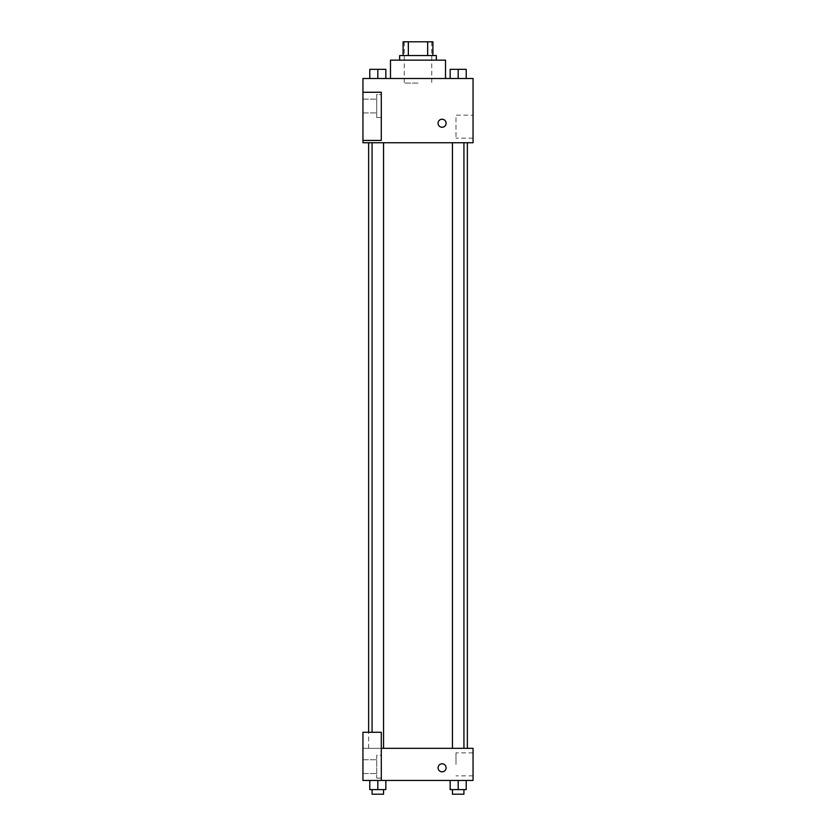 <?xml version="1.0" encoding="UTF-8"?>
<svg xmlns="http://www.w3.org/2000/svg" width="836" height="836" viewBox="0 0 836 836"><rect width="100%" height="100%" fill="white"/><g stroke="black" fill="none" stroke-linecap="round" stroke-linejoin="round"><path stroke-width="0.63" stroke-dasharray="4.18 3.13" d="M418 83.088L404.237 83.088L418 83.088M418 41.8L404.237 41.8L418 41.8M427.656 55.563L427.656 41.8L432.912 41.8L432.912 55.563L408.344 55.563L432.912 55.563M427.656 41.8L403.088 41.8M408.344 55.563L403.088 55.563L408.344 55.563L408.344 41.8M436.35 55.563L399.65 55.563M399.65 60.15L436.35 60.15L399.65 60.15M390.475 60.15L445.525 60.15M418 78.5L390.475 78.5L418 78.5M473.051 78.5L362.949 78.5L362.949 140.438L381.3 140.438L381.3 92.263L362.949 92.263L381.3 92.263L381.3 140.438L362.949 140.438L362.949 142.737L473.051 142.737L473.051 78.5M369.784 78.5L385.835 78.5L369.784 78.5L385.835 78.5L369.784 78.5L377.809 78.5L377.809 69.325L369.784 69.325L383.546 69.325L369.784 69.325L369.784 78.5L377.809 78.5L369.784 78.5L369.784 69.325L369.784 78.5L385.835 78.5L377.809 78.5L377.809 69.325L385.835 69.325L372.072 69.325L385.835 69.325L385.835 78.5L385.835 69.325M450.165 78.5L466.216 78.5L450.165 78.5L466.216 78.5L450.165 78.5L458.191 78.5L458.191 69.325L450.165 69.325L463.928 69.325L450.165 69.325L450.165 78.5L458.191 78.5L450.165 78.5L450.165 69.325L450.165 78.5L466.216 78.5L458.191 78.5L458.191 69.325L466.216 69.325L452.454 69.325L466.216 69.325L466.216 78.5L466.216 69.325M446.1 123.237A4.013 4.013 0 0 0 440.081 119.757A4.013 4.013 0 0 0 440.081 126.717A4.013 4.013 0 0 0 446.1 123.237A4.013 4.013 0 0 1 440.081 126.717A4.013 4.013 0 0 1 440.081 119.757A4.013 4.013 0 0 1 446.1 123.237M381.3 94.562L381.3 117.5L381.3 94.562L376.712 94.562L376.712 117.5L376.712 94.562L376.712 117.5L376.712 94.562L381.3 94.562L381.3 117.5L381.3 94.562M376.712 106.026L376.712 112.912L376.712 106.026M362.949 106.026L362.949 112.912L362.949 106.026M473.051 115.169L473.051 138.18L473.051 115.169L455.986 115.169L455.986 138.18L455.986 115.169M362.949 140.438L381.3 140.438L381.3 92.263L362.949 92.263M438.074 123.237A4.013 4.013 0 0 0 444.094 126.717A4.013 4.013 0 0 0 444.094 119.757A4.013 4.013 0 0 0 438.074 123.237M362.949 127.25L362.949 119.224L362.949 127.25M458.191 142.737L463.928 142.737L458.191 142.737M377.809 142.737L372.072 142.737L377.809 142.737M418 142.737L467.366 142.737L418 142.737M418 748.324L368.634 748.324L418 748.324M458.191 748.324L463.928 748.324L458.191 748.324M377.809 748.324L372.072 748.324L377.809 748.324M362.949 748.324L381.3 748.324L362.949 748.324L362.949 780.437L381.3 780.437L381.3 732.263L362.949 732.263L362.949 748.324M381.3 780.437L473.051 780.437L473.051 748.324L381.3 748.324L381.3 732.263L381.3 780.437L381.3 748.324M362.949 767.814L362.949 771.837L362.949 767.814M362.949 766.675L362.949 759.788L362.949 766.675M376.712 766.675L376.712 759.788L376.712 766.675M376.712 755.201L376.712 778.138L376.712 755.201L376.712 778.138L376.712 755.201L381.3 755.201L381.3 778.138L381.3 755.201L376.712 755.201M381.3 755.201L381.3 778.138L381.3 755.201M381.3 732.263L362.949 732.263L381.3 732.263M385.835 789.612L385.835 780.437L385.835 789.612L377.809 789.612L385.835 789.612L377.809 789.612L377.809 780.437L385.835 780.437L369.784 780.437L385.835 780.437L369.784 780.437L385.835 780.437L369.784 780.437L385.835 780.437L377.809 780.437L377.809 789.612L369.784 789.612L369.784 780.437L369.784 789.612L383.546 789.612L369.784 789.612L369.784 780.437M466.216 789.612L466.216 780.437L466.216 789.612L458.191 789.612L466.216 789.612L458.191 789.612L458.191 780.437L450.165 780.437L466.216 780.437L450.165 780.437L466.216 780.437L450.165 780.437L466.216 780.437L450.165 780.437L466.216 780.437L458.191 780.437L458.191 789.612L450.165 789.612L450.165 780.437L450.165 789.612L463.928 789.612L450.165 789.612L450.165 780.437M473.051 764.376L473.051 775.881L473.051 764.376M455.986 764.376L455.986 752.87L455.986 764.376M438.074 767.814A4.013 4.013 0 0 0 444.094 771.294A4.013 4.013 0 0 0 444.094 764.344A4.013 4.013 0 0 0 438.074 767.814M446.1 767.814A4.013 4.013 0 0 0 440.081 764.344A4.013 4.013 0 0 0 440.081 771.294A4.013 4.013 0 0 0 446.1 767.814A4.013 4.013 0 0 1 440.081 771.294A4.013 4.013 0 0 1 440.081 764.344A4.013 4.013 0 0 1 446.1 767.814M452.454 789.612L452.454 794.2L463.928 794.2L452.454 794.2L463.928 794.2L463.928 789.612L452.454 789.612L463.928 789.612M458.191 789.612L458.191 780.437M372.072 789.612L372.072 794.2L383.546 794.2L372.072 794.2L383.546 794.2L383.546 789.612L372.072 789.612L383.546 789.612M377.809 789.612L377.809 780.437M452.454 69.325L463.928 69.325M458.191 78.5L458.191 69.325M372.072 69.325L383.546 69.325M377.809 78.5L377.809 69.325M404.237 41.8L404.237 83.088M431.763 41.8L431.763 83.088M381.3 117.5L376.712 117.5L381.3 117.5M362.949 112.912L376.712 112.912L362.949 112.912M362.949 99.15L376.712 99.15L362.949 99.15M473.051 138.18L455.986 138.18M368.634 748.324L368.634 732.263M383.546 748.324L383.546 142.737M372.072 732.263L372.072 142.737M463.928 748.324L463.928 142.737M452.454 748.324L452.454 142.737M362.949 773.551L376.712 773.551L362.949 773.551M362.949 759.788L376.712 759.788L362.949 759.788M381.3 778.138L376.712 778.138L381.3 778.138M473.051 752.87L455.986 752.87M473.051 775.881L455.986 775.881"/><path stroke-width="1.25" d="M408.344 55.563L408.344 41.8L403.088 41.8L403.088 55.563L403.088 41.8M408.344 41.8L432.912 41.8L432.912 55.563M427.656 55.563L427.656 41.8M399.65 60.15L399.65 55.563L436.35 55.563L436.35 60.15M445.525 78.5L445.525 60.15L390.475 60.15L390.475 78.5M362.949 78.5L473.051 78.5L473.051 142.737L362.949 142.737L362.949 140.438L381.3 140.438L381.3 92.263L362.949 92.263L362.949 78.5M438.074 123.237A4.013 4.013 0 0 1 444.094 119.757A4.013 4.013 0 0 1 444.094 126.717A4.013 4.013 0 0 1 438.074 123.237M362.949 92.263L362.949 140.438M381.3 748.324L473.051 748.324L473.051 780.437L362.949 780.437L362.949 732.263L381.3 732.263L381.3 780.437M438.074 767.814A4.013 4.013 0 0 1 444.094 764.344A4.013 4.013 0 0 1 444.094 771.294A4.013 4.013 0 0 1 438.074 767.814M450.165 780.437L450.165 789.612L466.216 789.612L466.216 780.437L466.216 789.612M458.191 789.612L458.191 780.437M463.928 789.612L463.928 794.2L452.454 794.2L452.454 789.612M369.784 780.437L369.784 789.612L385.835 789.612L385.835 780.437L385.835 789.612M377.809 789.612L377.809 780.437M383.546 789.612L383.546 794.2L372.072 794.2L372.072 789.612M450.165 78.5L450.165 69.325L466.216 69.325L466.216 78.5L466.216 69.325M458.191 78.5L458.191 69.325M463.928 69.325L452.454 69.325M369.784 78.5L369.784 69.325L385.835 69.325L385.835 78.5L385.835 69.325M377.809 78.5L377.809 69.325M383.546 69.325L372.072 69.325M467.366 748.324L467.366 142.737M368.634 732.263L368.634 142.737M452.454 142.737L452.454 748.324M463.928 142.737L463.928 748.324M383.546 748.324L383.546 142.737M372.072 732.263L372.072 142.737"/></g></svg>
